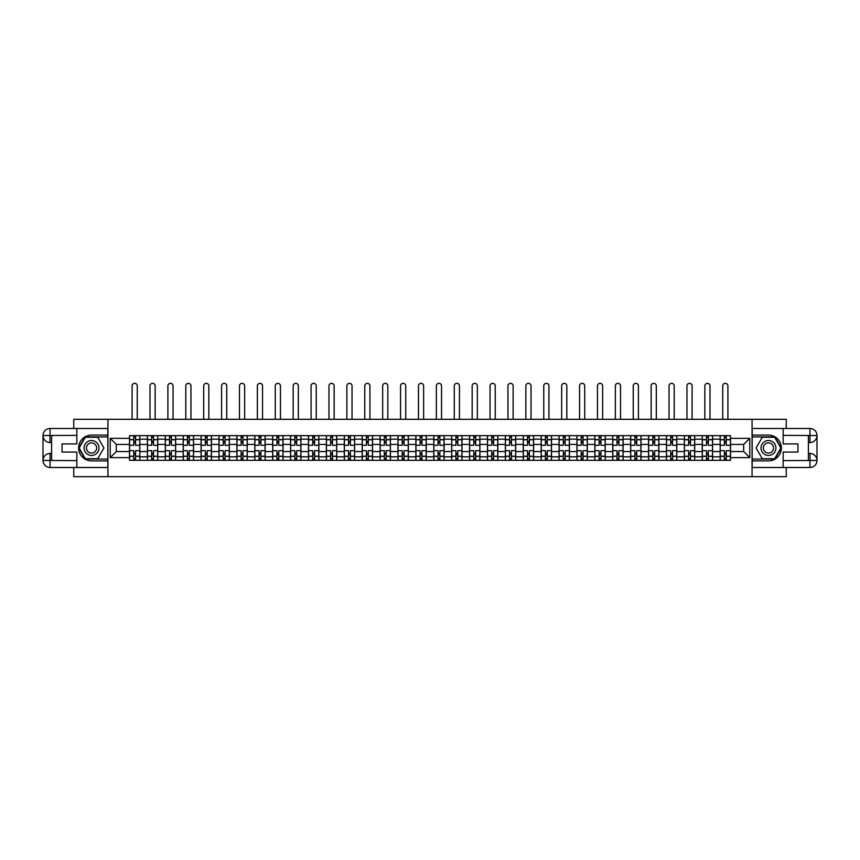 <?xml version="1.0" encoding="UTF-8"?>
<svg xmlns="http://www.w3.org/2000/svg" width="860" height="860" viewBox="0 0 860 860"><rect width="100%" height="100%" fill="white"/><g stroke="black" fill="none" stroke-linecap="round" stroke-linejoin="round"><path stroke-width="1.29" d="M73.745 467.485L73.745 476.666L786.255 476.666L786.255 467.485M786.255 428.484L786.255 419.304L73.745 419.304L73.745 428.484M147.404 460.315L147.404 439.148L139.836 439.148L139.836 460.315M139.836 439.148L139.836 435.654M147.404 439.148L147.404 435.654M157.735 435.654L157.735 460.315M165.303 460.315L165.303 435.654M175.633 435.654L175.633 460.315M183.201 460.315L183.201 435.654M193.532 435.654L193.532 460.315M201.1 460.315L201.1 435.654M211.431 435.654L211.431 460.315M218.999 460.315L218.999 435.654M229.33 435.654L229.33 460.315M236.898 460.315L236.898 435.654M247.228 435.654L247.228 460.315M254.797 460.315L254.797 435.654M265.127 435.654L265.127 460.315M272.695 460.315L272.695 435.654M283.026 435.654L283.026 460.315M290.594 460.315L290.594 435.654M300.925 435.654L300.925 460.315M308.493 460.315L308.493 435.654M318.823 435.654L318.823 460.315M326.392 460.315L326.392 435.654M336.722 435.654L336.722 460.315M344.29 460.315L344.29 435.654M354.621 435.654L354.621 460.315M362.189 460.315L362.189 435.654M372.52 435.654L372.52 460.315M380.088 460.315L380.088 435.654M390.418 435.654L390.418 460.315M397.987 460.315L397.987 435.654M408.317 435.654L408.317 460.315M415.885 460.315L415.885 435.654M426.216 435.654L426.216 460.315M433.784 460.315L433.784 435.654M444.115 435.654L444.115 460.315M451.683 460.315L451.683 435.654M462.013 435.654L462.013 460.315M469.581 460.315L469.581 435.654M479.912 435.654L479.912 460.315M487.48 460.315L487.48 435.654M497.811 435.654L497.811 460.315M505.379 460.315L505.379 435.654M515.71 435.654L515.71 460.315M523.278 460.315L523.278 435.654M533.608 435.654L533.608 460.315M541.177 460.315L541.177 435.654M551.507 435.654L551.507 460.315M559.075 460.315L559.075 435.654M569.406 435.654L569.406 460.315M576.974 460.315L576.974 435.654M587.305 435.654L587.305 460.315M594.873 460.315L594.873 435.654M605.203 435.654L605.203 460.315M612.771 460.315L612.771 435.654M623.102 435.654L623.102 460.315M630.67 460.315L630.67 435.654M641.001 435.654L641.001 460.315M648.569 460.315L648.569 435.654M658.9 435.654L658.9 460.315M666.468 460.315L666.468 435.654M676.798 435.654L676.798 460.315M684.366 460.315L684.366 435.654M694.697 435.654L694.697 460.315M702.265 460.315L702.265 435.654M712.596 435.654L712.596 460.315M720.164 460.315L720.164 435.654M720.164 451.543L712.596 451.543M702.265 451.543L694.697 451.543M684.366 451.543L676.798 451.543M666.468 451.543L658.9 451.543M648.569 451.543L641.001 451.543M630.67 451.543L623.102 451.543M612.771 451.543L605.203 451.543M594.873 451.543L587.305 451.543M576.974 451.543L569.406 451.543M559.075 451.543L551.507 451.543M541.177 451.543L533.608 451.543M523.278 451.543L515.71 451.543M505.379 451.543L497.811 451.543M487.48 451.543L479.912 451.543M469.581 451.543L462.013 451.543M451.683 451.543L444.115 451.543M433.784 451.543L426.216 451.543M415.885 451.543L408.317 451.543M397.987 451.543L390.418 451.543M380.088 451.543L372.52 451.543M362.189 451.543L354.621 451.543M344.29 451.543L336.722 451.543M326.392 451.543L318.823 451.543M308.493 451.543L300.925 451.543M290.594 451.543L283.026 451.543M272.695 451.543L265.127 451.543M254.797 451.543L247.228 451.543M236.898 451.543L229.33 451.543M218.999 451.543L211.431 451.543M201.1 451.543L193.532 451.543M183.201 451.543L175.633 451.543M165.303 451.543L157.735 451.543M147.404 451.543L139.836 451.543M720.164 444.426L712.596 444.426M702.265 444.426L694.697 444.426M684.366 444.426L676.798 444.426M666.468 444.426L658.9 444.426M648.569 444.426L641.001 444.426M630.67 444.426L623.102 444.426M612.771 444.426L605.203 444.426M594.873 444.426L587.305 444.426M576.974 444.426L569.406 444.426M559.075 444.426L551.507 444.426M541.177 444.426L533.608 444.426M523.278 444.426L515.71 444.426M505.379 444.426L497.811 444.426M487.48 444.426L479.912 444.426M469.581 444.426L462.013 444.426M451.683 444.426L444.115 444.426M433.784 444.426L426.216 444.426M415.885 444.426L408.317 444.426M397.987 444.426L390.418 444.426M380.088 444.426L372.52 444.426M362.189 444.426L354.621 444.426M344.29 444.426L336.722 444.426M326.392 444.426L318.823 444.426M308.493 444.426L300.925 444.426M290.594 444.426L283.026 444.426M272.695 444.426L265.127 444.426M254.797 444.426L247.228 444.426M236.898 444.426L229.33 444.426M218.999 444.426L211.431 444.426M201.1 444.426L193.532 444.426M183.201 444.426L175.633 444.426M165.303 444.426L157.735 444.426M147.404 444.426L139.836 444.426M116.315 451.543L129.505 451.543L129.505 444.426L116.315 444.426L116.315 451.543L110.231 457.627L110.231 438.342L129.505 438.342L129.505 444.426M730.495 444.426L730.495 451.543L743.685 451.543L743.685 444.426L730.495 444.426L730.495 435.654L129.505 435.654L129.505 438.342M730.495 438.342L749.769 438.342L749.769 457.627L730.495 457.627L730.495 451.543M129.505 451.543L129.505 460.315L730.495 460.315L730.495 457.627M129.505 457.627L110.231 457.627M752.059 476.666L752.059 419.304M107.941 476.666L107.941 419.304M135.59 458.595L133.751 458.595M133.751 437.375L135.59 437.375M153.488 458.595L151.65 458.595M151.65 437.375L153.488 437.375M171.387 458.595L169.549 458.595M169.549 437.375L171.387 437.375M189.286 458.595L187.448 458.595M187.448 437.375L189.286 437.375M207.185 458.595L205.346 458.595M205.346 437.375L207.185 437.375M225.083 458.595L223.245 458.595M223.245 437.375L225.083 437.375M242.982 458.595L241.144 458.595M241.144 437.375L242.982 437.375M260.881 458.595L259.043 458.595M259.043 437.375L260.881 437.375M278.78 458.595L276.942 458.595M276.942 437.375L278.78 437.375M296.678 458.595L294.84 458.595M294.84 437.375L296.678 437.375M314.577 458.595L312.739 458.595M312.739 437.375L314.577 437.375M332.476 458.595L330.638 458.595M330.638 437.375L332.476 437.375M350.375 458.595L348.536 458.595M348.536 437.375L350.375 437.375M368.273 458.595L366.435 458.595M366.435 437.375L368.273 437.375M386.172 458.595L384.334 458.595M384.334 437.375L386.172 437.375M404.071 458.595L402.233 458.595M402.233 437.375L404.071 437.375M421.97 458.595L420.131 458.595M420.131 437.375L421.97 437.375M439.868 458.595L438.03 458.595M438.03 437.375L439.868 437.375M457.767 458.595L455.929 458.595M455.929 437.375L457.767 437.375M475.666 458.595L473.828 458.595M473.828 437.375L475.666 437.375M493.565 458.595L491.726 458.595M491.726 437.375L493.565 437.375M511.463 458.595L509.625 458.595M509.625 437.375L511.463 437.375M529.362 458.595L527.524 458.595M527.524 437.375L529.362 437.375M547.261 458.595L545.423 458.595M545.423 437.375L547.261 437.375M565.16 458.595L563.321 458.595M563.321 437.375L565.16 437.375M583.058 458.595L581.22 458.595M581.22 437.375L583.058 437.375M600.957 458.595L599.119 458.595M599.119 437.375L600.957 437.375M618.856 458.595L617.018 458.595M617.018 437.375L618.856 437.375M636.755 458.595L634.916 458.595M634.916 437.375L636.755 437.375M654.654 458.595L652.815 458.595M652.815 437.375L654.654 437.375M672.552 458.595L670.714 458.595M670.714 437.375L672.552 437.375M690.451 458.595L688.613 458.595M688.613 437.375L690.451 437.375M708.35 458.595L706.511 458.595M706.511 437.375L708.35 437.375M726.249 458.595L724.41 458.595M724.41 437.375L726.249 437.375M110.231 438.342L116.315 444.426M743.685 451.543L749.769 457.627M743.685 444.426L749.769 438.342M139.782 460.315L139.782 445.286L135.59 445.286L135.59 435.654M133.751 435.654L133.751 445.286L129.57 445.286L129.57 435.654M137.256 419.304L137.256 385.914A2.58 2.58 0 0 0 134.676 383.334A2.58 2.58 0 0 0 132.096 385.914L132.096 419.304M139.782 445.286L139.782 435.654M129.57 460.315L129.57 450.683L133.751 450.683L133.751 460.315M135.59 460.315L135.59 450.683L139.782 450.683M133.751 442.76L135.59 442.76M129.57 450.683L129.57 445.286M135.59 453.209L133.751 453.209M135.59 458.831L133.751 458.831M133.751 454.693L135.59 454.693M135.59 441.277L133.751 441.277M133.751 437.138L135.59 437.138M51.6 442.535L50.052 442.535A7.052 7.052 0 0 1 43 435.536A7.052 7.052 0 0 1 50.052 428.484L107.822 428.484L107.822 435.074L91.536 435.074A12.911 12.911 0 0 0 78.626 447.985A12.911 12.911 0 0 0 91.536 460.895L107.822 460.895L107.822 467.485L50.052 467.485A7.052 7.052 0 0 1 43 460.433A7.052 7.052 0 0 1 50.052 453.435L51.6 453.435M107.822 460.895L107.822 435.074M76.852 428.484L76.852 443.91L62.049 443.91L62.049 452.059L76.852 452.059L76.852 467.485M50.052 442.535A7.052 7.052 0 0 1 43 435.536L49.88 435.483L50.052 442.535A7.052 7.052 0 0 1 43 435.536L43 460.433L76.852 460.605M50.052 460.605L50.052 467.485A7.052 7.052 0 0 1 43 460.433A7.052 7.052 0 0 1 50.052 453.435L50.052 460.315L51.6 460.315L51.6 435.654L50.052 435.654M107.822 436.912L85.14 436.912L78.744 447.985L85.14 459.057L107.822 459.057M808.4 453.435L809.948 453.435A7.052 7.052 0 0 1 817 460.433A7.052 7.052 0 0 1 809.948 467.485L752.178 467.485L752.178 460.895L768.464 460.895A12.911 12.911 0 0 0 781.375 447.985A12.911 12.911 0 0 0 768.464 435.074L752.178 435.074L752.178 428.484L809.948 428.484A7.052 7.052 0 0 1 817 435.536A7.052 7.052 0 0 1 809.948 442.535L808.4 442.535M752.178 435.074L752.178 460.895M783.148 467.485L783.148 452.059L797.951 452.059L797.951 443.91L783.148 443.91L783.148 428.484M809.948 453.435A7.052 7.052 0 0 1 817 460.433L810.12 460.487L809.948 453.435A7.052 7.052 0 0 1 817 460.433L817 435.536L783.148 435.364M809.948 435.364L809.948 428.484A7.052 7.052 0 0 1 817 435.536A7.052 7.052 0 0 1 809.948 442.535L809.948 435.654L808.4 435.654L808.4 460.315L809.948 460.315M752.178 459.057L774.86 459.057L781.256 447.985L774.86 436.912L752.178 436.912M84.076 447.985A7.46 7.46 0 0 0 91.536 455.445A7.46 7.46 0 0 0 98.986 447.985A7.46 7.46 0 0 0 91.536 440.524A7.46 7.46 0 0 0 84.076 447.985M86.43 447.985A5.106 5.106 0 0 0 91.536 453.091A5.106 5.106 0 0 0 96.642 447.985A5.106 5.106 0 0 0 91.536 442.878A5.106 5.106 0 0 0 86.43 447.985M97.728 437.256L103.92 447.985L97.728 458.713L85.344 458.713L79.142 447.985L85.344 437.256L97.728 437.256M761.014 447.985A7.46 7.46 0 0 0 768.464 455.445A7.46 7.46 0 0 0 775.924 447.985A7.46 7.46 0 0 0 768.464 440.524A7.46 7.46 0 0 0 761.014 447.985M763.357 447.985A5.106 5.106 0 0 0 768.464 453.091A5.106 5.106 0 0 0 773.57 447.985A5.106 5.106 0 0 0 768.464 442.878A5.106 5.106 0 0 0 763.357 447.985M774.656 437.256L780.858 447.985L774.656 458.713L762.272 458.713L756.08 447.985L762.272 437.256L774.656 437.256M157.681 460.315L157.681 445.286L153.488 445.286L153.488 435.654M151.65 435.654L151.65 445.286L147.469 445.286L147.469 435.654M155.155 419.304L155.155 385.914A2.58 2.58 0 0 0 152.575 383.334A2.58 2.58 0 0 0 149.995 385.914L149.995 419.304M157.681 445.286L157.681 435.654M147.469 460.315L147.469 450.683L151.65 450.683L151.65 460.315M153.488 460.315L153.488 450.683L157.681 450.683M151.65 442.76L153.488 442.76M147.469 450.683L147.469 445.286M153.488 453.209L151.65 453.209M153.488 458.831L151.65 458.831M151.65 454.693L153.488 454.693M153.488 441.277L151.65 441.277M151.65 437.138L153.488 437.138M175.58 460.315L175.58 445.286L171.387 445.286L171.387 435.654M169.549 435.654L169.549 445.286L165.367 445.286L165.367 435.654M173.053 419.304L173.053 385.914A2.58 2.58 0 0 0 170.474 383.334A2.58 2.58 0 0 0 167.893 385.914L167.893 419.304M175.58 445.286L175.58 435.654M165.367 460.315L165.367 450.683L169.549 450.683L169.549 460.315M171.387 460.315L171.387 450.683L175.58 450.683M169.549 442.76L171.387 442.76M165.367 450.683L165.367 445.286M171.387 453.209L169.549 453.209M171.387 458.831L169.549 458.831M169.549 454.693L171.387 454.693M171.387 441.277L169.549 441.277M169.549 437.138L171.387 437.138M193.478 460.315L193.478 445.286L189.286 445.286L189.286 435.654M187.448 435.654L187.448 445.286L183.266 445.286L183.266 435.654M190.952 419.304L190.952 385.914A2.58 2.58 0 0 0 188.372 383.334A2.58 2.58 0 0 0 185.792 385.914L185.792 419.304M193.478 445.286L193.478 435.654M183.266 460.315L183.266 450.683L187.448 450.683L187.448 460.315M189.286 460.315L189.286 450.683L193.478 450.683M187.448 442.76L189.286 442.76M183.266 450.683L183.266 445.286M189.286 453.209L187.448 453.209M189.286 458.831L187.448 458.831M187.448 454.693L189.286 454.693M189.286 441.277L187.448 441.277M187.448 437.138L189.286 437.138M211.377 460.315L211.377 445.286L207.185 445.286L207.185 435.654M205.346 435.654L205.346 445.286L201.165 445.286L201.165 435.654M208.851 419.304L208.851 385.914A2.58 2.58 0 0 0 206.271 383.334A2.58 2.58 0 0 0 203.691 385.914L203.691 419.304M211.377 445.286L211.377 435.654M201.165 460.315L201.165 450.683L205.346 450.683L205.346 460.315M207.185 460.315L207.185 450.683L211.377 450.683M205.346 442.76L207.185 442.76M201.165 450.683L201.165 445.286M207.185 453.209L205.346 453.209M207.185 458.831L205.346 458.831M205.346 454.693L207.185 454.693M207.185 441.277L205.346 441.277M205.346 437.138L207.185 437.138M229.276 460.315L229.276 445.286L225.083 445.286L225.083 435.654M223.245 435.654L223.245 445.286L219.064 445.286L219.064 435.654M226.75 419.304L226.75 385.914A2.58 2.58 0 0 0 224.17 383.334A2.58 2.58 0 0 0 221.59 385.914L221.59 419.304M229.276 445.286L229.276 435.654M219.064 460.315L219.064 450.683L223.245 450.683L223.245 460.315M225.083 460.315L225.083 450.683L229.276 450.683M223.245 442.76L225.083 442.76M219.064 450.683L219.064 445.286M225.083 453.209L223.245 453.209M225.083 458.831L223.245 458.831M223.245 454.693L225.083 454.693M225.083 441.277L223.245 441.277M223.245 437.138L225.083 437.138M247.175 460.315L247.175 445.286L242.982 445.286L242.982 435.654M241.144 435.654L241.144 445.286L236.962 445.286L236.962 435.654M244.649 419.304L244.649 385.914A2.58 2.58 0 0 0 242.069 383.334A2.58 2.58 0 0 0 239.478 385.914L239.478 419.304M247.175 445.286L247.175 435.654M236.962 460.315L236.962 450.683L241.144 450.683L241.144 460.315M242.982 460.315L242.982 450.683L247.175 450.683M241.144 442.76L242.982 442.76M236.962 450.683L236.962 445.286M242.982 453.209L241.144 453.209M242.982 458.831L241.144 458.831M241.144 454.693L242.982 454.693M242.982 441.277L241.144 441.277M241.144 437.138L242.982 437.138M265.074 460.315L265.074 445.286L260.881 445.286L260.881 435.654M259.043 435.654L259.043 445.286L254.861 445.286L254.861 435.654M262.547 419.304L262.547 385.914A2.58 2.58 0 0 0 259.967 383.334A2.58 2.58 0 0 0 257.376 385.914L257.376 419.304M265.074 445.286L265.074 435.654M254.861 460.315L254.861 450.683L259.043 450.683L259.043 460.315M260.881 460.315L260.881 450.683L265.074 450.683M259.043 442.76L260.881 442.76M254.861 450.683L254.861 445.286M260.881 453.209L259.043 453.209M260.881 458.831L259.043 458.831M259.043 454.693L260.881 454.693M260.881 441.277L259.043 441.277M259.043 437.138L260.881 437.138M282.972 460.315L282.972 445.286L278.78 445.286L278.78 435.654M276.942 435.654L276.942 445.286L272.76 445.286L272.76 435.654M280.446 419.304L280.446 385.914A2.58 2.58 0 0 0 277.866 383.334A2.58 2.58 0 0 0 275.275 385.914L275.275 419.304M282.972 445.286L282.972 435.654M272.76 460.315L272.76 450.683L276.942 450.683L276.942 460.315M278.78 460.315L278.78 450.683L282.972 450.683M276.942 442.76L278.78 442.76M272.76 450.683L272.76 445.286M278.78 453.209L276.942 453.209M278.78 458.831L276.942 458.831M276.942 454.693L278.78 454.693M278.78 441.277L276.942 441.277M276.942 437.138L278.78 437.138M300.871 460.315L300.871 445.286L296.678 445.286L296.678 435.654M294.84 435.654L294.84 445.286L290.659 445.286L290.659 435.654M298.345 419.304L298.345 385.914A2.58 2.58 0 0 0 295.765 383.334A2.58 2.58 0 0 0 293.174 385.914L293.174 419.304M300.871 445.286L300.871 435.654M290.659 460.315L290.659 450.683L294.84 450.683L294.84 460.315M296.678 460.315L296.678 450.683L300.871 450.683M294.84 442.76L296.678 442.76M290.659 450.683L290.659 445.286M296.678 453.209L294.84 453.209M296.678 458.831L294.84 458.831M294.84 454.693L296.678 454.693M296.678 441.277L294.84 441.277M294.84 437.138L296.678 437.138M318.77 460.315L318.77 445.286L314.577 445.286L314.577 435.654M312.739 435.654L312.739 445.286L308.557 445.286L308.557 435.654M316.243 419.304L316.243 385.914A2.58 2.58 0 0 0 313.663 383.334A2.58 2.58 0 0 0 311.073 385.914L311.073 419.304M318.77 445.286L318.77 435.654M308.557 460.315L308.557 450.683L312.739 450.683L312.739 460.315M314.577 460.315L314.577 450.683L318.77 450.683M312.739 442.76L314.577 442.76M308.557 450.683L308.557 445.286M314.577 453.209L312.739 453.209M314.577 458.831L312.739 458.831M312.739 454.693L314.577 454.693M314.577 441.277L312.739 441.277M312.739 437.138L314.577 437.138M336.668 460.315L336.668 445.286L332.476 445.286L332.476 435.654M330.638 435.654L330.638 445.286L326.456 445.286L326.456 435.654M334.142 419.304L334.142 385.914A2.58 2.58 0 0 0 331.562 383.334A2.58 2.58 0 0 0 328.971 385.914L328.971 419.304M336.668 445.286L336.668 435.654M326.456 460.315L326.456 450.683L330.638 450.683L330.638 460.315M332.476 460.315L332.476 450.683L336.668 450.683M330.638 442.76L332.476 442.76M326.456 450.683L326.456 445.286M332.476 453.209L330.638 453.209M332.476 458.831L330.638 458.831M330.638 454.693L332.476 454.693M332.476 441.277L330.638 441.277M330.638 437.138L332.476 437.138M354.567 460.315L354.567 445.286L350.375 445.286L350.375 435.654M348.536 435.654L348.536 445.286L344.355 445.286L344.355 435.654M352.041 419.304L352.041 385.914A2.58 2.58 0 0 0 349.461 383.334A2.58 2.58 0 0 0 346.87 385.914L346.87 419.304M354.567 445.286L354.567 435.654M344.355 460.315L344.355 450.683L348.536 450.683L348.536 460.315M350.375 460.315L350.375 450.683L354.567 450.683M348.536 442.76L350.375 442.76M344.355 450.683L344.355 445.286M350.375 453.209L348.536 453.209M350.375 458.831L348.536 458.831M348.536 454.693L350.375 454.693M350.375 441.277L348.536 441.277M348.536 437.138L350.375 437.138M372.455 460.315L372.455 445.286L368.273 445.286L368.273 435.654M366.435 435.654L366.435 445.286L362.254 445.286L362.254 435.654M369.94 419.304L369.94 385.914A2.58 2.58 0 0 0 367.36 383.334A2.58 2.58 0 0 0 364.769 385.914L364.769 419.304M372.455 445.286L372.455 435.654M362.254 460.315L362.254 450.683L366.435 450.683L366.435 460.315M368.273 460.315L368.273 450.683L372.455 450.683M366.435 442.76L368.273 442.76M362.254 450.683L362.254 445.286M368.273 453.209L366.435 453.209M368.273 458.831L366.435 458.831M366.435 454.693L368.273 454.693M368.273 441.277L366.435 441.277M366.435 437.138L368.273 437.138M390.354 460.315L390.354 445.286L386.172 445.286L386.172 435.654M384.334 435.654L384.334 445.286L380.152 445.286L380.152 435.654M387.838 419.304L387.838 385.914A2.58 2.58 0 0 0 385.258 383.334A2.58 2.58 0 0 0 382.668 385.914L382.668 419.304M390.354 445.286L390.354 435.654M380.152 460.315L380.152 450.683L384.334 450.683L384.334 460.315M386.172 460.315L386.172 450.683L390.354 450.683M384.334 442.76L386.172 442.76M380.152 450.683L380.152 445.286M386.172 453.209L384.334 453.209M386.172 458.831L384.334 458.831M384.334 454.693L386.172 454.693M386.172 441.277L384.334 441.277M384.334 437.138L386.172 437.138M408.253 460.315L408.253 445.286L404.071 445.286L404.071 435.654M402.233 435.654L402.233 445.286L398.051 445.286L398.051 435.654M405.737 419.304L405.737 385.914A2.58 2.58 0 0 0 403.157 383.334A2.58 2.58 0 0 0 400.566 385.914L400.566 419.304M408.253 445.286L408.253 435.654M398.051 460.315L398.051 450.683L402.233 450.683L402.233 460.315M404.071 460.315L404.071 450.683L408.253 450.683M402.233 442.76L404.071 442.76M398.051 450.683L398.051 445.286M404.071 453.209L402.233 453.209M404.071 458.831L402.233 458.831M402.233 454.693L404.071 454.693M404.071 441.277L402.233 441.277M402.233 437.138L404.071 437.138M426.151 460.315L426.151 445.286L421.97 445.286L421.97 435.654M420.131 435.654L420.131 445.286L415.95 445.286L415.95 435.654M423.636 419.304L423.636 385.914A2.58 2.58 0 0 0 421.056 383.334A2.58 2.58 0 0 0 418.465 385.914L418.465 419.304M426.151 445.286L426.151 435.654M415.95 460.315L415.95 450.683L420.131 450.683L420.131 460.315M421.97 460.315L421.97 450.683L426.151 450.683M420.131 442.76L421.97 442.76M415.95 450.683L415.95 445.286M421.97 453.209L420.131 453.209M421.97 458.831L420.131 458.831M420.131 454.693L421.97 454.693M421.97 441.277L420.131 441.277M420.131 437.138L421.97 437.138M444.05 460.315L444.05 445.286L439.868 445.286L439.868 435.654M438.03 435.654L438.03 445.286L433.848 445.286L433.848 435.654M441.535 419.304L441.535 385.914A2.58 2.58 0 0 0 438.944 383.334A2.58 2.58 0 0 0 436.364 385.914L436.364 419.304M444.05 445.286L444.05 435.654M433.848 460.315L433.848 450.683L438.03 450.683L438.03 460.315M439.868 460.315L439.868 450.683L444.05 450.683M438.03 442.76L439.868 442.76M433.848 450.683L433.848 445.286M439.868 453.209L438.03 453.209M439.868 458.831L438.03 458.831M438.03 454.693L439.868 454.693M439.868 441.277L438.03 441.277M438.03 437.138L439.868 437.138M461.949 460.315L461.949 445.286L457.767 445.286L457.767 435.654M455.929 435.654L455.929 445.286L451.747 445.286L451.747 435.654M459.433 419.304L459.433 385.914A2.58 2.58 0 0 0 456.843 383.334A2.58 2.58 0 0 0 454.263 385.914L454.263 419.304M461.949 445.286L461.949 435.654M451.747 460.315L451.747 450.683L455.929 450.683L455.929 460.315M457.767 460.315L457.767 450.683L461.949 450.683M455.929 442.76L457.767 442.76M451.747 450.683L451.747 445.286M457.767 453.209L455.929 453.209M457.767 458.831L455.929 458.831M455.929 454.693L457.767 454.693M457.767 441.277L455.929 441.277M455.929 437.138L457.767 437.138M479.848 460.315L479.848 445.286L475.666 445.286L475.666 435.654M473.828 435.654L473.828 445.286L469.646 445.286L469.646 435.654M477.332 419.304L477.332 385.914A2.58 2.58 0 0 0 474.741 383.334A2.58 2.58 0 0 0 472.161 385.914L472.161 419.304M479.848 445.286L479.848 435.654M469.646 460.315L469.646 450.683L473.828 450.683L473.828 460.315M475.666 460.315L475.666 450.683L479.848 450.683M473.828 442.76L475.666 442.76M469.646 450.683L469.646 445.286M475.666 453.209L473.828 453.209M475.666 458.831L473.828 458.831M473.828 454.693L475.666 454.693M475.666 441.277L473.828 441.277M473.828 437.138L475.666 437.138M497.746 460.315L497.746 445.286L493.565 445.286L493.565 435.654M491.726 435.654L491.726 445.286L487.545 445.286L487.545 435.654M495.231 419.304L495.231 385.914A2.58 2.58 0 0 0 492.64 383.334A2.58 2.58 0 0 0 490.06 385.914L490.06 419.304M497.746 445.286L497.746 435.654M487.545 460.315L487.545 450.683L491.726 450.683L491.726 460.315M493.565 460.315L493.565 450.683L497.746 450.683M491.726 442.76L493.565 442.76M487.545 450.683L487.545 445.286M493.565 453.209L491.726 453.209M493.565 458.831L491.726 458.831M491.726 454.693L493.565 454.693M493.565 441.277L491.726 441.277M491.726 437.138L493.565 437.138M515.645 460.315L515.645 445.286L511.463 445.286L511.463 435.654M509.625 435.654L509.625 445.286L505.433 445.286L505.433 435.654M513.13 419.304L513.13 385.914A2.58 2.58 0 0 0 510.539 383.334A2.58 2.58 0 0 0 507.959 385.914L507.959 419.304M515.645 445.286L515.645 435.654M505.433 460.315L505.433 450.683L509.625 450.683L509.625 460.315M511.463 460.315L511.463 450.683L515.645 450.683M509.625 442.76L511.463 442.76M505.433 450.683L505.433 445.286M511.463 453.209L509.625 453.209M511.463 458.831L509.625 458.831M509.625 454.693L511.463 454.693M511.463 441.277L509.625 441.277M509.625 437.138L511.463 437.138M533.544 460.315L533.544 445.286L529.362 445.286L529.362 435.654M527.524 435.654L527.524 445.286L523.332 445.286L523.332 435.654M531.029 419.304L531.029 385.914A2.58 2.58 0 0 0 528.438 383.334A2.58 2.58 0 0 0 525.858 385.914L525.858 419.304M533.544 445.286L533.544 435.654M523.332 460.315L523.332 450.683L527.524 450.683L527.524 460.315M529.362 460.315L529.362 450.683L533.544 450.683M527.524 442.76L529.362 442.76M523.332 450.683L523.332 445.286M529.362 453.209L527.524 453.209M529.362 458.831L527.524 458.831M527.524 454.693L529.362 454.693M529.362 441.277L527.524 441.277M527.524 437.138L529.362 437.138M551.443 460.315L551.443 445.286L547.261 445.286L547.261 435.654M545.423 435.654L545.423 445.286L541.23 445.286L541.23 435.654M548.927 419.304L548.927 385.914A2.58 2.58 0 0 0 546.337 383.334A2.58 2.58 0 0 0 543.756 385.914L543.756 419.304M551.443 445.286L551.443 435.654M541.23 460.315L541.23 450.683L545.423 450.683L545.423 460.315M547.261 460.315L547.261 450.683L551.443 450.683M545.423 442.76L547.261 442.76M541.23 450.683L541.23 445.286M547.261 453.209L545.423 453.209M547.261 458.831L545.423 458.831M545.423 454.693L547.261 454.693M547.261 441.277L545.423 441.277M545.423 437.138L547.261 437.138M569.341 460.315L569.341 445.286L565.16 445.286L565.16 435.654M563.321 435.654L563.321 445.286L559.129 445.286L559.129 435.654M566.826 419.304L566.826 385.914A2.58 2.58 0 0 0 564.235 383.334A2.58 2.58 0 0 0 561.655 385.914L561.655 419.304M569.341 445.286L569.341 435.654M559.129 460.315L559.129 450.683L563.321 450.683L563.321 460.315M565.16 460.315L565.16 450.683L569.341 450.683M563.321 442.76L565.16 442.76M559.129 450.683L559.129 445.286M565.16 453.209L563.321 453.209M565.16 458.831L563.321 458.831M563.321 454.693L565.16 454.693M565.16 441.277L563.321 441.277M563.321 437.138L565.16 437.138M587.24 460.315L587.24 445.286L583.058 445.286L583.058 435.654M581.22 435.654L581.22 445.286L577.028 445.286L577.028 435.654M584.725 419.304L584.725 385.914A2.58 2.58 0 0 0 582.134 383.334A2.58 2.58 0 0 0 579.554 385.914L579.554 419.304M587.24 445.286L587.24 435.654M577.028 460.315L577.028 450.683L581.22 450.683L581.22 460.315M583.058 460.315L583.058 450.683L587.24 450.683M581.22 442.76L583.058 442.76M577.028 450.683L577.028 445.286M583.058 453.209L581.22 453.209M583.058 458.831L581.22 458.831M581.22 454.693L583.058 454.693M583.058 441.277L581.22 441.277M581.22 437.138L583.058 437.138M605.139 460.315L605.139 445.286L600.957 445.286L600.957 435.654M599.119 435.654L599.119 445.286L594.926 445.286L594.926 435.654M602.624 419.304L602.624 385.914A2.58 2.58 0 0 0 600.033 383.334A2.58 2.58 0 0 0 597.453 385.914L597.453 419.304M605.139 445.286L605.139 435.654M594.926 460.315L594.926 450.683L599.119 450.683L599.119 460.315M600.957 460.315L600.957 450.683L605.139 450.683M599.119 442.76L600.957 442.76M594.926 450.683L594.926 445.286M600.957 453.209L599.119 453.209M600.957 458.831L599.119 458.831M599.119 454.693L600.957 454.693M600.957 441.277L599.119 441.277M599.119 437.138L600.957 437.138M623.038 460.315L623.038 445.286L618.856 445.286L618.856 435.654M617.018 435.654L617.018 445.286L612.825 445.286L612.825 435.654M620.522 419.304L620.522 385.914A2.58 2.58 0 0 0 617.932 383.334A2.58 2.58 0 0 0 615.351 385.914L615.351 419.304M623.038 445.286L623.038 435.654M612.825 460.315L612.825 450.683L617.018 450.683L617.018 460.315M618.856 460.315L618.856 450.683L623.038 450.683M617.018 442.76L618.856 442.76M612.825 450.683L612.825 445.286M618.856 453.209L617.018 453.209M618.856 458.831L617.018 458.831M617.018 454.693L618.856 454.693M618.856 441.277L617.018 441.277M617.018 437.138L618.856 437.138M640.937 460.315L640.937 445.286L636.755 445.286L636.755 435.654M634.916 435.654L634.916 445.286L630.724 445.286L630.724 435.654M638.41 419.304L638.41 385.914A2.58 2.58 0 0 0 635.83 383.334A2.58 2.58 0 0 0 633.25 385.914L633.25 419.304M640.937 445.286L640.937 435.654M630.724 460.315L630.724 450.683L634.916 450.683L634.916 460.315M636.755 460.315L636.755 450.683L640.937 450.683M634.916 442.76L636.755 442.76M630.724 450.683L630.724 445.286M636.755 453.209L634.916 453.209M636.755 458.831L634.916 458.831M634.916 454.693L636.755 454.693M636.755 441.277L634.916 441.277M634.916 437.138L636.755 437.138M658.835 460.315L658.835 445.286L654.654 445.286L654.654 435.654M652.815 435.654L652.815 445.286L648.623 445.286L648.623 435.654M656.309 419.304L656.309 385.914A2.58 2.58 0 0 0 653.729 383.334A2.58 2.58 0 0 0 651.149 385.914L651.149 419.304M658.835 445.286L658.835 435.654M648.623 460.315L648.623 450.683L652.815 450.683L652.815 460.315M654.654 460.315L654.654 450.683L658.835 450.683M652.815 442.76L654.654 442.76M648.623 450.683L648.623 445.286M654.654 453.209L652.815 453.209M654.654 458.831L652.815 458.831M652.815 454.693L654.654 454.693M654.654 441.277L652.815 441.277M652.815 437.138L654.654 437.138M676.734 460.315L676.734 445.286L672.552 445.286L672.552 435.654M670.714 435.654L670.714 445.286L666.521 445.286L666.521 435.654M674.208 419.304L674.208 385.914A2.58 2.58 0 0 0 671.628 383.334A2.58 2.58 0 0 0 669.048 385.914L669.048 419.304M676.734 445.286L676.734 435.654M666.521 460.315L666.521 450.683L670.714 450.683L670.714 460.315M672.552 460.315L672.552 450.683L676.734 450.683M670.714 442.76L672.552 442.76M666.521 450.683L666.521 445.286M672.552 453.209L670.714 453.209M672.552 458.831L670.714 458.831M670.714 454.693L672.552 454.693M672.552 441.277L670.714 441.277M670.714 437.138L672.552 437.138M694.633 460.315L694.633 445.286L690.451 445.286L690.451 435.654M688.613 435.654L688.613 445.286L684.42 445.286L684.42 435.654M692.106 419.304L692.106 385.914A2.58 2.58 0 0 0 689.526 383.334A2.58 2.58 0 0 0 686.946 385.914L686.946 419.304M694.633 445.286L694.633 435.654M684.42 460.315L684.42 450.683L688.613 450.683L688.613 460.315M690.451 460.315L690.451 450.683L694.633 450.683M688.613 442.76L690.451 442.76M684.42 450.683L684.42 445.286M690.451 453.209L688.613 453.209M690.451 458.831L688.613 458.831M688.613 454.693L690.451 454.693M690.451 441.277L688.613 441.277M688.613 437.138L690.451 437.138M712.532 460.315L712.532 445.286L708.35 445.286L708.35 435.654M706.511 435.654L706.511 445.286L702.319 445.286L702.319 435.654M710.005 419.304L710.005 385.914A2.58 2.58 0 0 0 707.425 383.334A2.58 2.58 0 0 0 704.845 385.914L704.845 419.304M712.532 445.286L712.532 435.654M702.319 460.315L702.319 450.683L706.511 450.683L706.511 460.315M708.35 460.315L708.35 450.683L712.532 450.683M706.511 442.76L708.35 442.76M702.319 450.683L702.319 445.286M708.35 453.209L706.511 453.209M708.35 458.831L706.511 458.831M706.511 454.693L708.35 454.693M708.35 441.277L706.511 441.277M706.511 437.138L708.35 437.138M730.43 460.315L730.43 445.286L726.249 445.286L726.249 435.654M724.41 435.654L724.41 445.286L720.218 445.286L720.218 435.654M727.904 419.304L727.904 385.914A2.58 2.58 0 0 0 725.324 383.334A2.58 2.58 0 0 0 722.744 385.914L722.744 419.304M730.43 445.286L730.43 435.654M720.218 460.315L720.218 450.683L724.41 450.683L724.41 460.315M726.249 460.315L726.249 450.683L730.43 450.683M724.41 442.76L726.249 442.76M720.218 450.683L720.218 445.286M726.249 453.209L724.41 453.209M726.249 458.831L724.41 458.831M724.41 454.693L726.249 454.693M726.249 441.277L724.41 441.277M724.41 437.138L726.249 437.138M702.265 439.148L694.697 439.148M684.366 439.148L676.798 439.148M666.468 439.148L658.9 439.148M648.569 439.148L641.001 439.148M630.67 439.148L623.102 439.148M612.771 439.148L605.203 439.148M594.873 439.148L587.305 439.148M576.974 439.148L569.406 439.148M559.075 439.148L551.507 439.148M541.177 439.148L533.608 439.148M523.278 439.148L515.71 439.148M505.379 439.148L497.811 439.148M487.48 439.148L479.912 439.148M469.581 439.148L462.013 439.148M451.683 439.148L444.115 439.148M433.784 439.148L426.216 439.148M415.885 439.148L408.317 439.148M397.987 439.148L390.418 439.148M380.088 439.148L372.52 439.148M362.189 439.148L354.621 439.148M344.29 439.148L336.722 439.148M326.392 439.148L318.823 439.148M308.493 439.148L300.925 439.148M290.594 439.148L283.026 439.148M272.695 439.148L265.127 439.148M254.797 439.148L247.228 439.148M236.898 439.148L229.33 439.148M218.999 439.148L211.431 439.148M201.1 439.148L193.532 439.148M183.201 439.148L175.633 439.148M165.303 439.148L157.735 439.148M720.164 439.148L712.596 439.148M702.265 456.821L694.697 456.821M684.366 456.821L676.798 456.821M666.468 456.821L658.9 456.821M648.569 456.821L641.001 456.821M630.67 456.821L623.102 456.821M612.771 456.821L605.203 456.821M594.873 456.821L587.305 456.821M576.974 456.821L569.406 456.821M559.075 456.821L551.507 456.821M541.177 456.821L533.608 456.821M523.278 456.821L515.71 456.821M505.379 456.821L497.811 456.821M487.48 456.821L479.912 456.821M469.581 456.821L462.013 456.821M451.683 456.821L444.115 456.821M433.784 456.821L426.216 456.821M415.885 456.821L408.317 456.821M397.987 456.821L390.418 456.821M380.088 456.821L372.52 456.821M362.189 456.821L354.621 456.821M344.29 456.821L336.722 456.821M326.392 456.821L318.823 456.821M308.493 456.821L300.925 456.821M290.594 456.821L283.026 456.821M272.695 456.821L265.127 456.821M254.797 456.821L247.228 456.821M236.898 456.821L229.33 456.821M218.999 456.821L211.431 456.821M201.1 456.821L193.532 456.821M183.201 456.821L175.633 456.821M165.303 456.821L157.735 456.821M147.404 456.821L139.836 456.821M720.164 456.821L712.596 456.821M139.782 439.611L135.59 439.611M133.751 439.611L129.57 439.611M133.751 439.761L129.57 439.761M133.751 456.208L129.57 456.208M133.751 456.359L129.57 456.359M139.782 456.359L135.59 456.359M139.782 439.761L135.59 439.761M139.782 456.208L135.59 456.208M76.852 435.364L49.891 435.483M43 460.433A7.052 7.052 0 0 1 50.052 453.435M43 435.536A7.052 7.052 0 0 1 50.052 428.484L50.052 435.364M783.148 460.605L810.109 460.487M817 435.536A7.052 7.052 0 0 1 809.948 442.535M817 460.433A7.052 7.052 0 0 1 809.948 467.485L809.948 460.605M157.681 439.611L153.488 439.611M151.65 439.611L147.469 439.611M151.65 439.761L147.469 439.761M151.65 456.208L147.469 456.208M151.65 456.359L147.469 456.359M157.681 456.359L153.488 456.359M157.681 439.761L153.488 439.761M157.681 456.208L153.488 456.208M175.58 439.611L171.387 439.611M169.549 439.611L165.367 439.611M169.549 439.761L165.367 439.761M169.549 456.208L165.367 456.208M169.549 456.359L165.367 456.359M175.58 456.359L171.387 456.359M175.58 439.761L171.387 439.761M175.58 456.208L171.387 456.208M193.478 439.611L189.286 439.611M187.448 439.611L183.266 439.611M187.448 439.761L183.266 439.761M187.448 456.208L183.266 456.208M187.448 456.359L183.266 456.359M193.478 456.359L189.286 456.359M193.478 439.761L189.286 439.761M193.478 456.208L189.286 456.208M211.377 439.611L207.185 439.611M205.346 439.611L201.165 439.611M205.346 439.761L201.165 439.761M205.346 456.208L201.165 456.208M205.346 456.359L201.165 456.359M211.377 456.359L207.185 456.359M211.377 439.761L207.185 439.761M211.377 456.208L207.185 456.208M229.276 439.611L225.083 439.611M223.245 439.611L219.064 439.611M223.245 439.761L219.064 439.761M223.245 456.208L219.064 456.208M223.245 456.359L219.064 456.359M229.276 456.359L225.083 456.359M229.276 439.761L225.083 439.761M229.276 456.208L225.083 456.208M247.175 439.611L242.982 439.611M241.144 439.611L236.962 439.611M241.144 439.761L236.962 439.761M241.144 456.208L236.962 456.208M241.144 456.359L236.962 456.359M247.175 456.359L242.982 456.359M247.175 439.761L242.982 439.761M247.175 456.208L242.982 456.208M265.074 439.611L260.881 439.611M259.043 439.611L254.861 439.611M259.043 439.761L254.861 439.761M259.043 456.208L254.861 456.208M259.043 456.359L254.861 456.359M265.074 456.359L260.881 456.359M265.074 439.761L260.881 439.761M265.074 456.208L260.881 456.208M282.972 439.611L278.78 439.611M276.942 439.611L272.76 439.611M276.942 439.761L272.76 439.761M276.942 456.208L272.76 456.208M276.942 456.359L272.76 456.359M282.972 456.359L278.78 456.359M282.972 439.761L278.78 439.761M282.972 456.208L278.78 456.208M300.871 439.611L296.678 439.611M294.84 439.611L290.659 439.611M294.84 439.761L290.659 439.761M294.84 456.208L290.659 456.208M294.84 456.359L290.659 456.359M300.871 456.359L296.678 456.359M300.871 439.761L296.678 439.761M300.871 456.208L296.678 456.208M318.77 439.611L314.577 439.611M312.739 439.611L308.557 439.611M312.739 439.761L308.557 439.761M312.739 456.208L308.557 456.208M312.739 456.359L308.557 456.359M318.77 456.359L314.577 456.359M318.77 439.761L314.577 439.761M318.77 456.208L314.577 456.208M336.668 439.611L332.476 439.611M330.638 439.611L326.456 439.611M330.638 439.761L326.456 439.761M330.638 456.208L326.456 456.208M330.638 456.359L326.456 456.359M336.668 456.359L332.476 456.359M336.668 439.761L332.476 439.761M336.668 456.208L332.476 456.208M354.567 439.611L350.375 439.611M348.536 439.611L344.355 439.611M348.536 439.761L344.355 439.761M348.536 456.208L344.355 456.208M348.536 456.359L344.355 456.359M354.567 456.359L350.375 456.359M354.567 439.761L350.375 439.761M354.567 456.208L350.375 456.208M372.455 439.611L368.273 439.611M366.435 439.611L362.254 439.611M366.435 439.761L362.254 439.761M366.435 456.208L362.254 456.208M366.435 456.359L362.254 456.359M372.455 456.359L368.273 456.359M372.455 439.761L368.273 439.761M372.455 456.208L368.273 456.208M390.354 439.611L386.172 439.611M384.334 439.611L380.152 439.611M384.334 439.761L380.152 439.761M384.334 456.208L380.152 456.208M384.334 456.359L380.152 456.359M390.354 456.359L386.172 456.359M390.354 439.761L386.172 439.761M390.354 456.208L386.172 456.208M408.253 439.611L404.071 439.611M402.233 439.611L398.051 439.611M402.233 439.761L398.051 439.761M402.233 456.208L398.051 456.208M402.233 456.359L398.051 456.359M408.253 456.359L404.071 456.359M408.253 439.761L404.071 439.761M408.253 456.208L404.071 456.208M426.151 439.611L421.97 439.611M420.131 439.611L415.95 439.611M420.131 439.761L415.95 439.761M420.131 456.208L415.95 456.208M420.131 456.359L415.95 456.359M426.151 456.359L421.97 456.359M426.151 439.761L421.97 439.761M426.151 456.208L421.97 456.208M444.05 439.611L439.868 439.611M438.03 439.611L433.848 439.611M438.03 439.761L433.848 439.761M438.03 456.208L433.848 456.208M438.03 456.359L433.848 456.359M444.05 456.359L439.868 456.359M444.05 439.761L439.868 439.761M444.05 456.208L439.868 456.208M461.949 439.611L457.767 439.611M455.929 439.611L451.747 439.611M455.929 439.761L451.747 439.761M455.929 456.208L451.747 456.208M455.929 456.359L451.747 456.359M461.949 456.359L457.767 456.359M461.949 439.761L457.767 439.761M461.949 456.208L457.767 456.208M479.848 439.611L475.666 439.611M473.828 439.611L469.646 439.611M473.828 439.761L469.646 439.761M473.828 456.208L469.646 456.208M473.828 456.359L469.646 456.359M479.848 456.359L475.666 456.359M479.848 439.761L475.666 439.761M479.848 456.208L475.666 456.208M497.746 439.611L493.565 439.611M491.726 439.611L487.545 439.611M491.726 439.761L487.545 439.761M491.726 456.208L487.545 456.208M491.726 456.359L487.545 456.359M497.746 456.359L493.565 456.359M497.746 439.761L493.565 439.761M497.746 456.208L493.565 456.208M515.645 439.611L511.463 439.611M509.625 439.611L505.433 439.611M509.625 439.761L505.433 439.761M509.625 456.208L505.433 456.208M509.625 456.359L505.433 456.359M515.645 456.359L511.463 456.359M515.645 439.761L511.463 439.761M515.645 456.208L511.463 456.208M533.544 439.611L529.362 439.611M527.524 439.611L523.332 439.611M527.524 439.761L523.332 439.761M527.524 456.208L523.332 456.208M527.524 456.359L523.332 456.359M533.544 456.359L529.362 456.359M533.544 439.761L529.362 439.761M533.544 456.208L529.362 456.208M551.443 439.611L547.261 439.611M545.423 439.611L541.23 439.611M545.423 439.761L541.23 439.761M545.423 456.208L541.23 456.208M545.423 456.359L541.23 456.359M551.443 456.359L547.261 456.359M551.443 439.761L547.261 439.761M551.443 456.208L547.261 456.208M569.341 439.611L565.16 439.611M563.321 439.611L559.129 439.611M563.321 439.761L559.129 439.761M563.321 456.208L559.129 456.208M563.321 456.359L559.129 456.359M569.341 456.359L565.16 456.359M569.341 439.761L565.16 439.761M569.341 456.208L565.16 456.208M587.24 439.611L583.058 439.611M581.22 439.611L577.028 439.611M581.22 439.761L577.028 439.761M581.22 456.208L577.028 456.208M581.22 456.359L577.028 456.359M587.24 456.359L583.058 456.359M587.24 439.761L583.058 439.761M587.24 456.208L583.058 456.208M605.139 439.611L600.957 439.611M599.119 439.611L594.926 439.611M599.119 439.761L594.926 439.761M599.119 456.208L594.926 456.208M599.119 456.359L594.926 456.359M605.139 456.359L600.957 456.359M605.139 439.761L600.957 439.761M605.139 456.208L600.957 456.208M623.038 439.611L618.856 439.611M617.018 439.611L612.825 439.611M617.018 439.761L612.825 439.761M617.018 456.208L612.825 456.208M617.018 456.359L612.825 456.359M623.038 456.359L618.856 456.359M623.038 439.761L618.856 439.761M623.038 456.208L618.856 456.208M640.937 439.611L636.755 439.611M634.916 439.611L630.724 439.611M634.916 439.761L630.724 439.761M634.916 456.208L630.724 456.208M634.916 456.359L630.724 456.359M640.937 456.359L636.755 456.359M640.937 439.761L636.755 439.761M640.937 456.208L636.755 456.208M658.835 439.611L654.654 439.611M652.815 439.611L648.623 439.611M652.815 439.761L648.623 439.761M652.815 456.208L648.623 456.208M652.815 456.359L648.623 456.359M658.835 456.359L654.654 456.359M658.835 439.761L654.654 439.761M658.835 456.208L654.654 456.208M676.734 439.611L672.552 439.611M670.714 439.611L666.521 439.611M670.714 439.761L666.521 439.761M670.714 456.208L666.521 456.208M670.714 456.359L666.521 456.359M676.734 456.359L672.552 456.359M676.734 439.761L672.552 439.761M676.734 456.208L672.552 456.208M694.633 439.611L690.451 439.611M688.613 439.611L684.42 439.611M688.613 439.761L684.42 439.761M688.613 456.208L684.42 456.208M688.613 456.359L684.42 456.359M694.633 456.359L690.451 456.359M694.633 439.761L690.451 439.761M694.633 456.208L690.451 456.208M712.532 439.611L708.35 439.611M706.511 439.611L702.319 439.611M706.511 439.761L702.319 439.761M706.511 456.208L702.319 456.208M706.511 456.359L702.319 456.359M712.532 456.359L708.35 456.359M712.532 439.761L708.35 439.761M712.532 456.208L708.35 456.208M730.43 439.611L726.249 439.611M724.41 439.611L720.218 439.611M724.41 439.761L720.218 439.761M724.41 456.208L720.218 456.208M724.41 456.359L720.218 456.359M730.43 456.359L726.249 456.359M730.43 439.761L726.249 439.761M730.43 456.208L726.249 456.208"/></g></svg>

